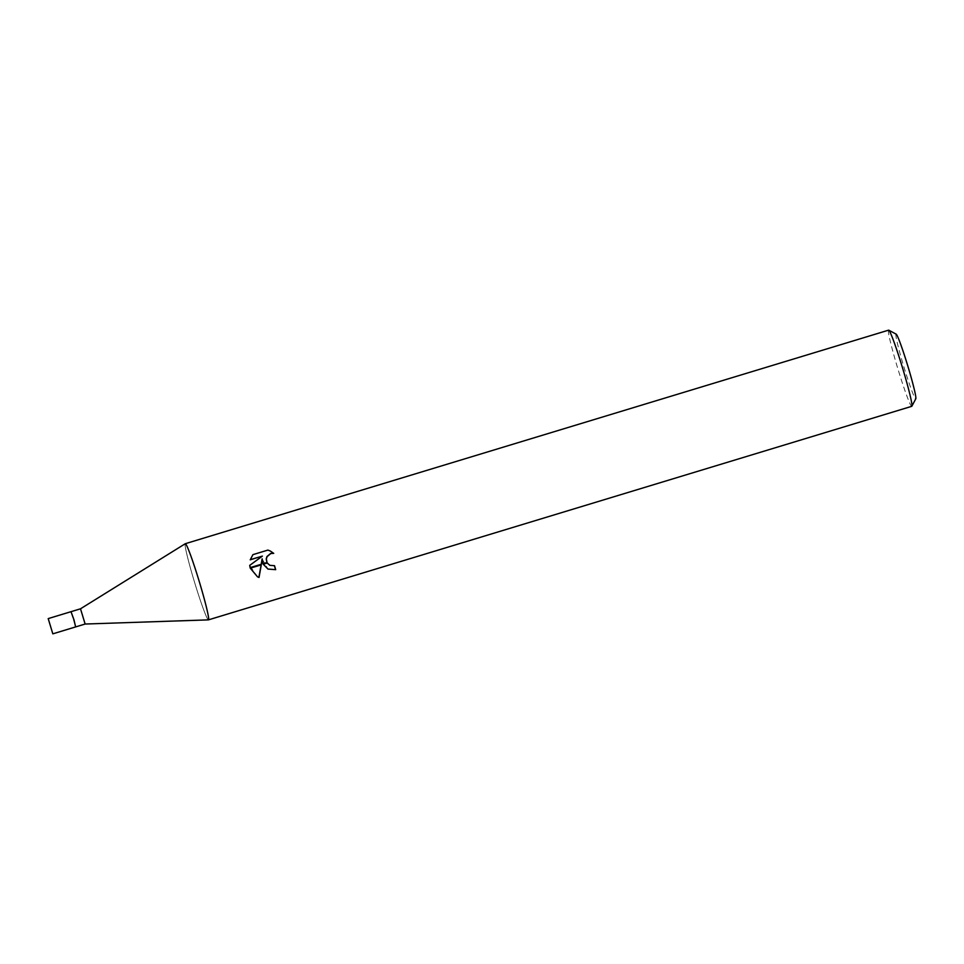 <?xml version="1.0" encoding="UTF-8"?>
<svg xmlns="http://www.w3.org/2000/svg" width="964" height="964" viewBox="0 0 964 964"><rect width="100%" height="100%" fill="white"/><g stroke="black" fill="none" stroke-linecap="round" stroke-linejoin="round"><path stroke-width="0.72" stroke-dasharray="4.82 3.62" d="M80.506 608.802L85.133 624.033M70.999 611.682L75.626 626.913L71.011 611.682M185.281 543.72A39.801 2.362 -106.9 0 0 193.969 580.34A39.801 2.362 -106.9 0 0 208.381 619.876A39.801 2.362 -106.9 0 1 193.969 580.34A39.801 2.362 -106.9 0 1 185.257 543.732M896.183 334.159A33.824 2.012 -106.9 0 0 903.413 365.284A33.824 2.012 -106.9 0 0 915.8 398.783M888.603 330.158A39.801 2.362 -106.9 0 0 897.267 366.802A39.801 2.362 -106.9 0 0 911.739 406.326M274.415 565.735A37.813 2.241 -106.9 0 0 274.378 565.627L269.703 565.253M270.282 550.998L267.775 550.01L252.93 554.637M261.123 564.892L261.22 564.277M262.1 558.879L267.896 569.037M252.785 554.565L250.266 559.674M262.232 556.035L249.58 565.302L257.424 576.773"/><path stroke-width="1.45" d="M52.827 633.842L48.2 618.611L52.827 633.842L75.638 626.913L73.903 619.587L75.638 626.913L85.133 624.033L80.506 608.802L185.281 543.72A39.801 2.362 -106.9 0 1 199.777 583.232A39.801 2.362 -106.9 0 0 185.317 543.696A39.801 2.362 -106.9 0 0 185.257 543.732M80.518 608.802L71.011 611.682L73.903 619.587L70.999 611.682M85.133 624.033L208.405 619.876A39.801 2.362 -106.9 0 0 208.441 619.864L911.739 406.326A39.801 2.362 -106.9 0 0 911.848 406.218L915.8 398.783A33.824 2.012 -106.9 0 0 908.341 367.73A33.824 2.012 -106.9 0 0 896.183 334.159L888.76 330.182A39.801 2.362 -106.9 0 0 888.603 330.158L185.317 543.696M911.848 406.218A39.801 2.362 -106.9 0 0 903.075 369.682A39.801 2.362 -106.9 0 0 888.76 330.182M262.244 558.951L261.389 564.229L250.122 567.639L249.724 565.374L262.389 556.108L250.23 559.807L252.942 554.637L267.932 550.082L270.342 551.034L273.728 553.36L270.812 553.529L267.076 556.626L266.365 559.012L267.028 562.506L263.027 563.723L262.1 558.879L261.22 564.277M267.028 562.518A6.362 6.338 116.4 0 0 267.305 563.012L269.848 565.326L274.535 565.699A39.801 2.362 73.1 0 1 275.68 569.676L267.98 569.073L263.256 564.241A10.459 10.423 -63.6 0 1 263.027 563.723M266.932 562.542L266.221 558.939L266.932 556.553L270.667 553.457L273.716 553.348M273.583 553.288L270.282 550.998M261.389 564.229L259.027 577.472M257.424 576.773L258.882 577.388L261.123 564.892M258.87 577.388L257.509 576.821L250.279 568.182A14.4 14.352 -63.6 0 1 250.122 567.639M267.896 569.037L275.68 569.676M263.256 564.241L267.305 563.012M269.848 565.326L267.221 563.036M275.523 569.591A37.813 2.241 -106.9 0 0 274.415 565.735M250.266 559.674L262.389 556.108M250.279 568.182L261.28 564.844M208.441 619.864A39.801 2.362 -106.9 0 0 199.777 583.232A39.801 2.362 -106.9 0 1 208.405 619.876M71.011 611.682L48.2 618.611"/></g></svg>
